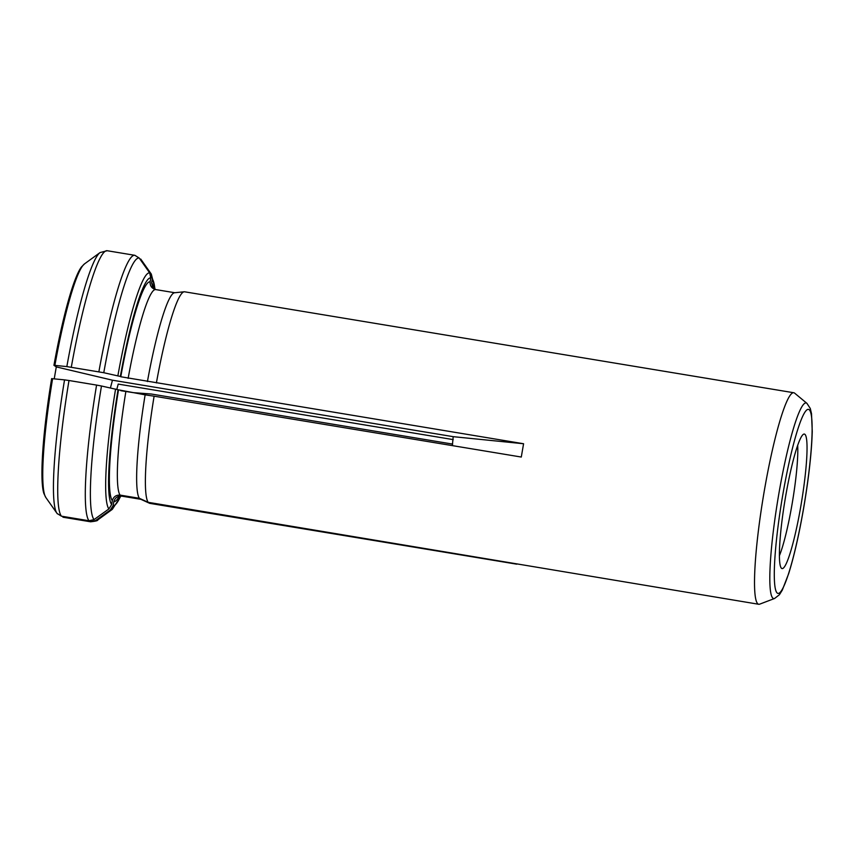 <?xml version="1.0" encoding="UTF-8"?>
<svg xmlns="http://www.w3.org/2000/svg" width="855" height="855" viewBox="0 0 855 855"><rect width="100%" height="100%" fill="white"/><g stroke="black" fill="none" stroke-linecap="round" stroke-linejoin="round"><path stroke-width="1.28" d="M66.84 366.592L54.88 365.384A119.315 14.546 99.4 0 1 84.549 263.853L100.067 252.567A133.081 16.224 99.4 0 0 66.84 366.592L103.776 372.716A133.081 16.224 -80.6 0 1 139.205 258.039L134.866 255.314A135.058 16.459 99.4 0 0 134.78 255.303A135.058 16.459 99.4 0 0 98.881 371.786M150.117 281.797A111.428 13.584 99.4 0 0 120.779 376.756L120.341 376.457A115.382 14.065 -80.6 0 1 150.79 277.907L150.117 281.797C149.914 285.827 151.741 288.413 155.578 289.556L174.762 292.731M120.779 376.756L523.581 443.745L521.283 457.04L154.114 396.186A107.206 13.06 99.4 0 0 148.193 502.323L758.727 604.271A107.206 13.06 -80.6 0 1 765.535 483.845A107.206 13.06 -80.6 0 1 793.782 392.744A107.206 13.06 -80.6 0 1 794.648 393.161L806.928 403.346L810.284 408.476L811.513 413.692L812.25 431.476C811.652 452.391 808.777 478.031 803.615 508.372C799.03 534.621 794.06 556.359 788.695 573.577L782.272 590.164L779.429 594.706L774.598 598.479A99.148 12.088 -80.6 0 1 777.997 498.796A99.148 12.088 -80.6 0 1 806.928 403.346M793.782 392.744L184.562 291.79A107.206 13.06 99.4 0 0 184.22 291.79L174.559 292.752A104.673 12.761 99.4 0 0 147.434 381.554M184.22 291.79A107.206 13.06 99.4 0 0 156.401 382.901M150.79 277.907L149.668 272.873L139.205 258.039M120.341 376.457L103.776 372.716M84.549 263.853L81.481 266.931A117.808 14.353 99.4 0 0 53.94 365.32L56.291 366.902L54.228 378.84M54.88 365.384L53.94 365.32M71.296 367.212A135.058 16.459 -80.6 0 1 107.196 250.729L134.866 255.314M120.822 390.692L133.262 392.637L151.314 394.016L452.669 444.108M140.712 259.054A133.081 16.224 -80.6 0 1 140.925 259.343L151.164 273.889L152.286 278.912L151.613 282.813L152.906 287.879M62.939 517.2L90.523 521.774A135.058 16.459 99.4 0 0 90.609 521.785L63.024 517.222A135.058 16.459 -80.6 0 1 62.939 517.2L63.024 517.222A135.058 16.459 -80.6 0 0 63.12 517.232M120.662 496.039A115.382 14.065 -80.6 0 1 113.138 505.572L113.811 501.671C114.965 497.781 117.552 495.932 121.57 496.114L140.872 499.309L149.689 503.339L516.762 564.172M118.076 496.819L121.57 496.114M113.138 505.572L110.391 509.954L95.536 520.599L90.523 521.774M800.782 506.438A68.186 8.315 -80.6 0 1 781.523 568.319A68.186 8.315 -80.6 0 1 785.029 499.961A68.186 8.315 -80.6 0 1 803.764 434.126A68.186 8.315 -80.6 0 1 800.782 506.438M57.093 513.46L61.432 516.185L89.016 520.759L94.029 519.584A133.081 16.224 -80.6 0 1 101.478 386L96.583 385.081A135.058 16.459 99.4 0 0 89.016 520.759M61.432 516.185A135.058 16.459 -80.6 0 1 68.999 380.507L96.583 385.081M94.029 519.584L108.895 508.949L111.642 504.557L112.315 500.667C113.469 496.776 116.056 494.917 120.074 495.098L139.365 498.294L148.193 502.323M111.642 504.557A115.382 14.065 -80.6 0 1 118.043 389.752L145.136 394.85A104.673 12.761 99.4 0 0 139.365 498.294M145.136 394.85L154.114 396.186M110.423 387.946L112.454 380.197L453.203 436.67L452.338 445.615M116.814 389.356L118.204 384.087L453.214 439.609M797.672 445.391A63.313 7.716 -80.6 0 1 791.976 504.696A63.313 7.716 -80.6 0 1 779.397 555.697M64.542 379.877L51.642 378.605A117.808 14.353 99.4 0 0 43.915 493.581L45.828 497.492L56.879 513.171A133.081 16.224 99.4 0 1 64.542 379.877L68.999 380.507M118.043 389.752L101.478 386M774.598 598.479L759.678 604.154A107.206 13.06 -80.6 0 1 758.727 604.271M453.203 436.67L523.581 443.745M56.291 366.902L112.454 380.197M155.578 289.556A104.673 12.761 99.4 0 0 128.143 378.359M117.872 375.783A120.16 14.642 -80.6 0 1 149.668 272.873M152.286 278.912A115.382 14.065 -80.6 0 1 154.915 289.396M153.579 288.68A111.428 13.584 99.4 0 0 151.613 282.813M151.164 273.889A120.16 14.642 -80.6 0 1 151.303 274.07L140.925 259.343M113.811 501.671A111.428 13.584 99.4 0 0 119.187 496.253M120.929 496.039L112.304 509.356A120.16 14.642 -80.6 0 1 110.391 509.954M112.304 509.356L97.737 519.947A133.081 16.224 -80.6 0 1 95.536 520.599M803.572 508.319A93.302 11.372 -80.6 0 1 774.32 577.328A93.302 11.372 -80.6 0 1 801.787 418.33A93.302 11.372 -80.6 0 1 803.572 508.319M118.482 390.04A111.428 13.584 99.4 0 0 112.315 500.667M125.845 391.643A104.673 12.761 99.4 0 0 120.074 495.098M52.593 378.68A119.315 14.546 99.4 0 0 45.828 497.492M108.895 508.949A120.16 14.642 -80.6 0 1 115.575 389.068M107.196 250.729L100.067 252.567M155.172 289.471L151.303 274.07M97.737 519.947C98.101 520.599 95.728 521.219 90.609 521.785M57.381 513.844L56.879 513.171"/></g></svg>
